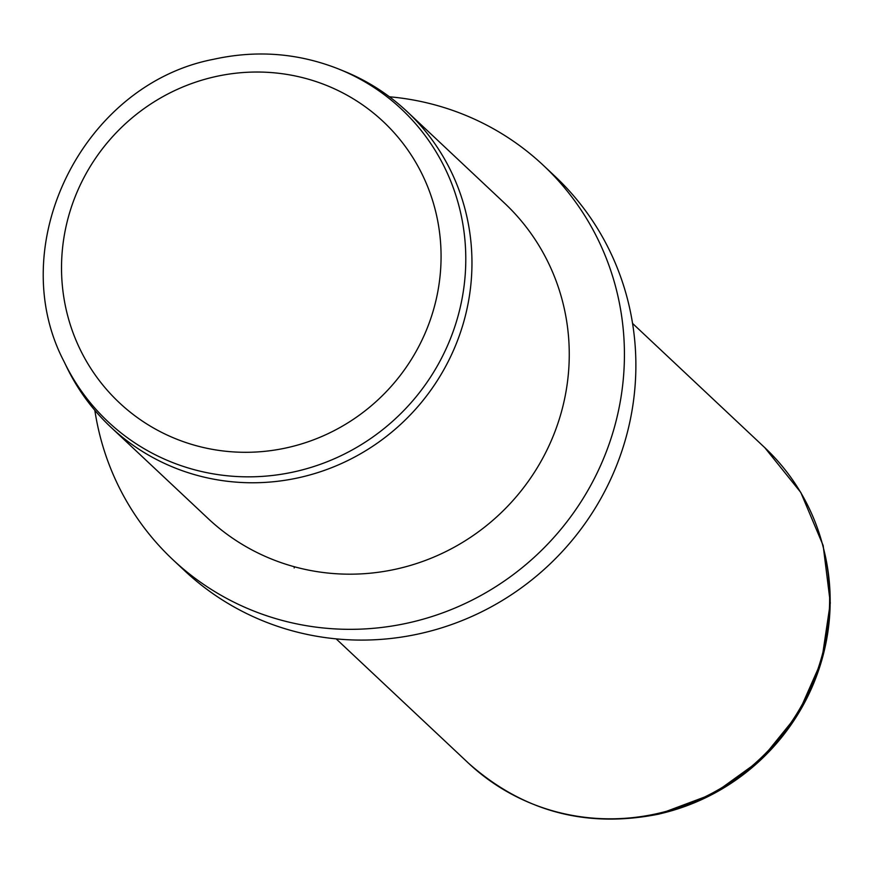 <?xml version="1.0" encoding="UTF-8"?>
<svg xmlns="http://www.w3.org/2000/svg" width="874" height="874" viewBox="0 0 874 874"><rect width="100%" height="100%" fill="white"/><g stroke="black" fill="none" stroke-linecap="round" stroke-linejoin="round"><path stroke-width="1.31" d="M339.036 69.166L343.995 71.176A216.424 209.989 133.2 0 1 407.12 111.61A216.424 209.989 133.2 0 1 463.242 323.599A216.424 209.989 133.2 0 1 300.197 477.39A216.424 209.989 133.2 0 1 110.736 427.058A216.424 209.989 133.2 0 1 66.457 366.577L64.141 361.76A214.359 208.001 -46.8 0 0 295.663 471.512A214.359 208.001 -46.8 0 0 464.564 281.865A214.359 208.001 -46.8 0 0 339.036 69.166C298.515 53.063 256.683 49.774 213.54 59.301C82.757 84.352 3.015 245.299 64.141 361.76M110.736 427.058L208.045 518.479A216.424 209.989 -46.8 0 0 397.506 568.799A216.424 209.989 -46.8 0 0 560.54 415.019A216.424 209.989 -46.8 0 0 504.418 203.03L407.12 111.61M94.84 410.332A270.525 262.495 -46.8 0 0 172.899 559.71A270.525 262.495 -46.8 0 0 409.731 622.605A270.525 262.495 -46.8 0 0 613.526 430.379A270.525 262.495 -46.8 0 0 543.377 165.383A270.525 262.495 -46.8 0 0 389.433 96.785M172.899 559.71L184.348 570.46A270.525 262.495 -46.8 0 0 421.17 633.366A270.525 262.495 -46.8 0 0 624.976 441.13A270.525 262.495 -46.8 0 0 554.826 176.144L543.377 165.383M294.516 566.8L294.156 567.958M288.059 447.51A192.804 187.08 -46.8 0 0 437.481 219.735A192.804 187.08 -46.8 0 0 214.534 76.825A192.804 187.08 -46.8 0 0 65.113 304.6A192.804 187.08 -46.8 0 0 288.059 447.51M764.794 447.663L800.792 492.444L823.155 545.518L830.3 602.94L821.735 660.471L798.159 713.905L761.298 759.375L713.85 793.581L659.236 814.033C586.673 828.628 523.067 811.662 468.42 763.111A216.424 209.989 -46.8 0 0 657.882 813.443A216.424 209.989 -46.8 0 0 820.915 659.651A216.424 209.989 -46.8 0 0 764.794 447.663L632.558 323.413M659.575 813.88A214.949 208.558 -46.8 0 0 823.548 548.49M468.42 763.111L336.173 638.872"/></g></svg>
